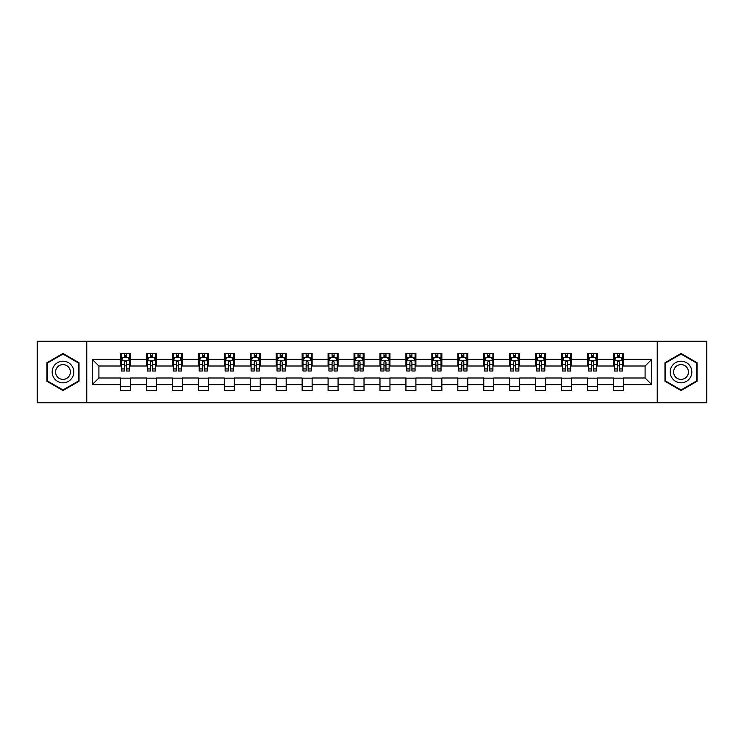 <?xml version="1.0" encoding="UTF-8"?>
<svg xmlns="http://www.w3.org/2000/svg" width="744" height="744" viewBox="0 0 744 744"><rect width="100%" height="100%" fill="white"/><g stroke="black" fill="none" stroke-linecap="round" stroke-linejoin="round"><path stroke-width="1.12" d="M657.24 402.764L706.8 402.764L706.8 341.236L657.24 341.236L657.24 402.764L86.76 402.764L86.76 341.236L37.2 341.236L37.2 402.764L86.76 402.764M657.24 341.236L86.76 341.236M623.472 359.361L623.472 353.288L613.493 353.288L613.493 359.361L597.525 359.361L597.525 353.288L587.546 353.288L587.546 359.361L571.587 359.361L571.587 353.288L561.599 353.288L561.599 359.361L545.64 359.361L545.64 353.288L535.661 353.288L535.661 359.361L519.693 359.361L519.693 353.288L509.714 353.288L509.714 359.361L493.746 359.361L493.746 353.288L483.767 353.288L483.767 359.361L467.799 359.361L467.799 353.288L457.82 353.288L457.82 359.361L441.852 359.361L441.852 353.288L431.873 353.288L431.873 359.361L415.905 359.361L415.905 353.288L405.926 353.288L405.926 359.361L389.958 359.361L389.958 353.288L379.979 353.288L379.979 359.361L364.021 359.361L364.021 353.288L354.042 353.288L354.042 359.361L338.074 359.361L338.074 353.288L328.095 353.288L328.095 359.361L312.127 359.361L312.127 353.288L302.148 353.288L302.148 359.361L286.18 359.361L286.18 353.288L276.201 353.288L276.201 359.361L260.233 359.361L260.233 353.288L250.254 353.288L250.254 359.361L234.286 359.361L234.286 353.288L224.307 353.288L224.307 359.361L208.339 359.361L208.339 353.288L198.36 353.288L198.36 359.361L182.401 359.361L182.401 353.288L172.413 353.288L172.413 359.361L156.454 359.361L156.454 353.288L146.475 353.288L146.475 359.361L130.507 359.361L130.507 353.288L120.528 353.288L120.528 359.361L92.256 359.361L92.256 384.639L98.906 377.989L120.528 377.989L120.528 390.712L130.507 390.712L130.507 377.989L146.475 377.989L146.475 390.712L156.454 390.712L156.454 377.989L172.413 377.989L172.413 390.712L182.401 390.712L182.401 377.989L198.36 377.989L198.36 390.712L208.339 390.712L208.339 377.989L224.307 377.989L224.307 390.712L234.286 390.712L234.286 377.989L250.254 377.989L250.254 390.712L260.233 390.712L260.233 377.989L276.201 377.989L276.201 390.712L286.18 390.712L286.18 377.989L302.148 377.989L302.148 390.712L312.127 390.712L312.127 377.989L328.095 377.989L328.095 390.712L338.074 390.712L338.074 377.989L354.042 377.989L354.042 390.712L364.021 390.712L364.021 377.989L379.979 377.989L379.979 390.712L389.958 390.712L389.958 377.989L405.926 377.989L405.926 390.712L415.905 390.712L415.905 377.989L431.873 377.989L431.873 390.712L441.852 390.712L441.852 377.989L457.82 377.989L457.82 390.712L467.799 390.712L467.799 377.989L483.767 377.989L483.767 390.712L493.746 390.712L493.746 377.989L509.714 377.989L509.714 390.712L519.693 390.712L519.693 377.989L535.661 377.989L535.661 390.712L545.64 390.712L545.64 377.989L561.599 377.989L561.599 390.712L571.587 390.712L571.587 377.989L587.546 377.989L587.546 390.712L597.525 390.712L597.525 377.989L613.493 377.989L613.493 390.712L623.472 390.712L623.472 377.989L645.095 377.989L645.095 366.011L623.472 366.011L623.472 359.361L651.744 359.361L651.744 384.639L623.472 384.639M613.493 384.639L597.525 384.639M587.546 384.639L571.587 384.639M561.599 384.639L545.64 384.639M535.661 384.639L519.693 384.639M509.714 384.639L493.746 384.639M483.767 384.639L467.799 384.639M457.82 384.639L441.852 384.639M431.873 384.639L415.905 384.639M405.926 384.639L389.958 384.639M379.979 384.639L364.021 384.639M354.042 384.639L338.074 384.639M328.095 384.639L312.127 384.639M302.148 384.639L286.18 384.639M276.201 384.639L260.233 384.639M250.254 384.639L234.286 384.639M224.307 384.639L208.339 384.639M198.36 384.639L182.401 384.639M172.413 384.639L156.454 384.639M146.475 384.639L130.507 384.639M120.528 384.639L92.256 384.639M613.493 359.361L613.493 366.011L597.525 366.011L597.525 359.361M587.546 359.361L587.546 366.011L571.587 366.011L571.587 359.361M561.599 359.361L561.599 366.011L545.64 366.011L545.64 359.361M535.661 359.361L535.661 366.011L519.693 366.011L519.693 359.361M509.714 359.361L509.714 366.011L493.746 366.011L493.746 359.361M483.767 359.361L483.767 366.011L467.799 366.011L467.799 359.361M457.82 359.361L457.82 366.011L441.852 366.011L441.852 359.361M431.873 359.361L431.873 366.011L415.905 366.011L415.905 359.361M405.926 359.361L405.926 366.011L389.958 366.011L389.958 359.361M379.979 359.361L379.979 366.011L364.021 366.011L364.021 359.361M354.042 359.361L354.042 366.011L338.074 366.011L338.074 359.361M328.095 359.361L328.095 366.011L312.127 366.011L312.127 359.361M302.148 359.361L302.148 366.011L286.18 366.011L286.18 359.361M276.201 359.361L276.201 366.011L260.233 366.011L260.233 359.361M250.254 359.361L250.254 366.011L234.286 366.011L234.286 359.361M224.307 359.361L224.307 366.011L208.339 366.011L208.339 359.361M198.36 359.361L198.36 366.011L182.401 366.011L182.401 359.361M172.413 359.361L172.413 366.011L156.454 366.011L156.454 359.361M146.475 359.361L146.475 366.011L130.507 366.011L130.507 359.361M120.528 359.361L120.528 366.011L98.906 366.011L92.256 359.361M98.906 366.011L98.906 377.989M651.744 384.639L645.095 377.989M645.095 366.011L651.744 359.361M120.528 357.446L121.356 357.446M124.518 357.446L126.517 357.446M129.67 357.446L130.507 357.446M120.528 365.843L121.356 365.843M124.518 365.843L126.517 365.843M129.67 365.843L130.507 365.843M120.528 378.157L130.507 378.157M120.528 386.555L130.507 386.555M146.475 378.157L156.454 378.157M146.475 386.555L156.454 386.555M146.475 357.446L147.303 357.446M150.465 357.446L152.455 357.446M155.617 357.446L156.454 357.446M146.475 365.843L147.303 365.843M150.465 365.843L152.455 365.843M155.617 365.843L156.454 365.843M172.413 378.157L182.401 378.157M172.413 386.555L182.401 386.555M172.413 357.446L173.25 357.446M176.412 357.446L178.402 357.446M181.564 357.446L182.401 357.446M172.413 365.843L173.25 365.843M176.412 365.843L178.402 365.843M181.564 365.843L182.401 365.843M198.36 378.157L208.339 378.157M198.36 386.555L208.339 386.555M198.36 357.446L199.197 357.446M202.359 357.446L204.349 357.446M207.511 357.446L208.339 357.446M198.36 365.843L199.197 365.843M202.359 365.843L204.349 365.843M207.511 365.843L208.339 365.843M224.307 378.157L234.286 378.157M224.307 386.555L234.286 386.555M224.307 357.446L225.144 357.446M228.296 357.446L230.296 357.446M233.458 357.446L234.286 357.446M224.307 365.843L225.144 365.843M228.296 365.843L230.296 365.843M233.458 365.843L234.286 365.843M250.254 378.157L260.233 378.157M250.254 386.555L260.233 386.555M250.254 357.446L251.091 357.446M254.243 357.446L256.243 357.446M259.405 357.446L260.233 357.446M250.254 365.843L251.091 365.843M254.243 365.843L256.243 365.843M259.405 365.843L260.233 365.843M276.201 378.157L286.18 378.157M276.201 386.555L286.18 386.555M276.201 357.446L277.028 357.446M280.19 357.446L282.19 357.446M285.352 357.446L286.18 357.446M276.201 365.843L277.028 365.843M280.19 365.843L282.19 365.843M285.352 365.843L286.18 365.843M302.148 378.157L312.127 378.157M302.148 386.555L312.127 386.555M302.148 357.446L302.975 357.446M306.137 357.446L308.137 357.446M311.29 357.446L312.127 357.446M302.148 365.843L302.975 365.843M306.137 365.843L308.137 365.843M311.29 365.843L312.127 365.843M328.095 378.157L338.074 378.157M328.095 386.555L338.074 386.555M328.095 357.446L328.922 357.446M332.084 357.446L334.084 357.446M337.237 357.446L338.074 357.446M328.095 365.843L328.922 365.843M332.084 365.843L334.084 365.843M337.237 365.843L338.074 365.843M354.042 378.157L364.021 378.157M354.042 386.555L364.021 386.555M354.042 357.446L354.869 357.446M358.031 357.446L360.022 357.446M363.184 357.446L364.021 357.446M354.042 365.843L354.869 365.843M358.031 365.843L360.022 365.843M363.184 365.843L364.021 365.843M379.979 378.157L389.958 378.157M379.979 386.555L389.958 386.555M379.979 357.446L380.816 357.446M383.978 357.446L385.969 357.446M389.131 357.446L389.958 357.446M379.979 365.843L380.816 365.843M383.978 365.843L385.969 365.843M389.131 365.843L389.958 365.843M405.926 378.157L415.905 378.157M405.926 386.555L415.905 386.555M405.926 357.446L406.763 357.446M409.916 357.446L411.916 357.446M415.078 357.446L415.905 357.446M405.926 365.843L406.763 365.843M409.916 365.843L411.916 365.843M415.078 365.843L415.905 365.843M431.873 378.157L441.852 378.157M431.873 386.555L441.852 386.555M431.873 357.446L432.71 357.446M435.863 357.446L437.863 357.446M441.025 357.446L441.852 357.446M431.873 365.843L432.71 365.843M435.863 365.843L437.863 365.843M441.025 365.843L441.852 365.843M457.82 378.157L467.799 378.157M457.82 386.555L467.799 386.555M457.82 357.446L458.648 357.446M461.81 357.446L463.81 357.446M466.972 357.446L467.799 357.446M457.82 365.843L458.648 365.843M461.81 365.843L463.81 365.843M466.972 365.843L467.799 365.843M483.767 378.157L493.746 378.157M483.767 386.555L493.746 386.555M483.767 357.446L484.595 357.446M487.757 357.446L489.757 357.446M492.909 357.446L493.746 357.446M483.767 365.843L484.595 365.843M487.757 365.843L489.757 365.843M492.909 365.843L493.746 365.843M509.714 378.157L519.693 378.157M509.714 386.555L519.693 386.555M509.714 357.446L510.542 357.446M513.704 357.446L515.704 357.446M518.856 357.446L519.693 357.446M509.714 365.843L510.542 365.843M513.704 365.843L515.704 365.843M518.856 365.843L519.693 365.843M535.661 378.157L545.64 378.157M535.661 386.555L545.64 386.555M535.661 357.446L536.489 357.446M539.651 357.446L541.641 357.446M544.803 357.446L545.64 357.446M535.661 365.843L536.489 365.843M539.651 365.843L541.641 365.843M544.803 365.843L545.64 365.843M561.599 378.157L571.587 378.157M561.599 386.555L571.587 386.555M561.599 357.446L562.436 357.446M565.598 357.446L567.588 357.446M570.75 357.446L571.587 357.446M561.599 365.843L562.436 365.843M565.598 365.843L567.588 365.843M570.75 365.843L571.587 365.843M587.546 378.157L597.525 378.157M587.546 386.555L597.525 386.555M587.546 357.446L588.383 357.446M591.545 357.446L593.535 357.446M596.697 357.446L597.525 357.446M587.546 365.843L588.383 365.843M591.545 365.843L593.535 365.843M596.697 365.843L597.525 365.843M613.493 378.157L623.472 378.157M613.493 386.555L623.472 386.555M613.493 357.446L614.33 357.446M617.483 357.446L619.482 357.446M622.644 357.446L623.472 357.446M613.493 365.843L614.33 365.843M617.483 365.843L619.482 365.843M622.644 365.843L623.472 365.843M62.98 390.535L79.031 381.263L79.031 362.737L62.98 353.465L46.928 362.737L46.928 381.263L62.98 390.535M697.072 362.737L681.02 353.465L664.969 362.737L664.969 381.263L681.02 390.535L697.072 381.263L697.072 362.737M126.517 355.455L124.518 355.455M129.67 368.912L126.517 368.912L126.517 371.005L129.67 371.005L129.67 360.859L128.014 357.529L123.02 357.529L121.356 360.859L121.356 371.005L124.518 371.005L124.518 368.912L121.356 368.912M121.356 360.859L121.356 353.288M129.67 360.859L129.67 353.288M124.518 357.529L124.518 353.288M126.517 353.288L126.517 357.529M126.517 368.912L126.517 362.105C125.848 360.821 125.187 360.821 124.518 362.105L124.518 368.912M72.345 377.403A10.807 10.807 0 0 0 68.383 362.635A10.807 10.807 0 0 0 53.614 366.597A10.807 10.807 0 0 0 57.576 381.365A10.807 10.807 0 0 0 72.345 377.403M69.387 375.701A7.403 7.403 0 0 0 66.681 365.592A7.403 7.403 0 0 0 56.572 368.299A7.403 7.403 0 0 0 59.278 378.408A7.403 7.403 0 0 0 69.387 375.701M47.43 380.974L47.43 363.026L62.98 354.042L78.529 363.026L78.529 380.974L62.98 389.958L47.43 380.974M681.02 361.193A10.807 10.807 0 0 0 670.214 372A10.807 10.807 0 0 0 681.02 382.807A10.807 10.807 0 0 0 691.827 372A10.807 10.807 0 0 0 681.02 361.193M681.02 364.597A7.403 7.403 0 0 0 673.618 372A7.403 7.403 0 0 0 681.02 379.403A7.403 7.403 0 0 0 688.423 372A7.403 7.403 0 0 0 681.02 364.597M696.57 380.974L681.02 389.958L665.471 380.974L665.471 363.026L681.02 354.042L696.57 363.026L696.57 380.974M152.455 355.455L150.465 355.455M155.617 368.912L152.455 368.912L152.455 371.005L155.617 371.005L155.617 360.859L153.952 357.529L148.967 357.529L147.303 360.859L147.303 371.005L150.465 371.005L150.465 368.912L147.303 368.912M147.303 360.859L147.303 353.288M155.617 360.859L155.617 353.288M150.465 357.529L150.465 353.288M152.455 353.288L152.455 357.529M152.455 368.912L152.455 362.105C151.795 360.821 151.125 360.821 150.465 362.105L150.465 368.912M178.402 355.455L176.412 355.455M181.564 368.912L178.402 368.912L178.402 371.005L181.564 371.005L181.564 360.859L179.899 357.529L174.914 357.529L173.25 360.859L173.25 371.005L176.412 371.005L176.412 368.912L173.25 368.912M173.25 360.859L173.25 353.288M181.564 360.859L181.564 353.288M176.412 357.529L176.412 353.288M178.402 353.288L178.402 357.529M178.402 368.912L178.402 362.105C177.742 360.821 177.072 360.821 176.412 362.105L176.412 368.912M204.349 355.455L202.359 355.455M207.511 368.912L204.349 368.912L204.349 371.005L207.511 371.005L207.511 360.859L205.846 357.529L200.861 357.529L199.197 360.859L199.197 371.005L202.359 371.005L202.359 368.912L199.197 368.912M199.197 360.859L199.197 353.288M207.511 360.859L207.511 353.288M202.359 357.529L202.359 353.288M204.349 353.288L204.349 357.529M204.349 368.912L204.349 362.105C203.689 360.821 203.019 360.821 202.359 362.105L202.359 368.912M230.296 355.455L228.296 355.455M233.458 368.912L230.296 368.912L230.296 371.005L233.458 371.005L233.458 360.859L231.793 357.529L226.799 357.529L225.144 360.859L225.144 371.005L228.296 371.005L228.296 368.912L225.144 368.912M225.144 360.859L225.144 353.288M233.458 360.859L233.458 353.288M228.296 357.529L228.296 353.288M230.296 353.288L230.296 357.529M230.296 368.912L230.296 362.105C229.636 360.821 228.966 360.821 228.296 362.105L228.296 368.912M256.243 355.455L254.243 355.455M259.405 368.912L256.243 368.912L256.243 371.005L259.405 371.005L259.405 360.859L257.74 357.529L252.746 357.529L251.091 360.859L251.091 371.005L254.243 371.005L254.243 368.912L251.091 368.912M251.091 360.859L251.091 353.288M259.405 360.859L259.405 353.288M254.243 357.529L254.243 353.288M256.243 353.288L256.243 357.529M256.243 368.912L256.243 362.105C255.573 360.821 254.913 360.821 254.243 362.105L254.243 368.912M282.19 355.455L280.19 355.455M285.352 368.912L282.19 368.912L282.19 371.005L285.352 371.005L285.352 360.859L283.687 357.529L278.693 357.529L277.028 360.859L277.028 371.005L280.19 371.005L280.19 368.912L277.028 368.912M277.028 360.859L277.028 353.288M285.352 360.859L285.352 353.288M280.19 357.529L280.19 353.288M282.19 353.288L282.19 357.529M282.19 368.912L282.19 362.105C281.52 360.821 280.86 360.821 280.19 362.105L280.19 368.912M308.137 355.455L306.137 355.455M311.29 368.912L308.137 368.912L308.137 371.005L311.29 371.005L311.29 360.859L309.634 357.529L304.64 357.529L302.975 360.859L302.975 371.005L306.137 371.005L306.137 368.912L302.975 368.912M302.975 360.859L302.975 353.288M311.29 360.859L311.29 353.288M306.137 357.529L306.137 353.288M308.137 353.288L308.137 357.529M308.137 368.912L308.137 362.105C307.467 360.821 306.807 360.821 306.137 362.105L306.137 368.912M334.084 355.455L332.084 355.455M337.237 368.912L334.084 368.912L334.084 371.005L337.237 371.005L337.237 360.859L335.572 357.529L330.587 357.529L328.922 360.859L328.922 371.005L332.084 371.005L332.084 368.912L328.922 368.912M328.922 360.859L328.922 353.288M337.237 360.859L337.237 353.288M332.084 357.529L332.084 353.288M334.084 353.288L334.084 357.529M334.084 368.912L334.084 362.105C333.414 360.821 332.754 360.821 332.084 362.105L332.084 368.912M360.022 355.455L358.031 355.455M363.184 368.912L360.022 368.912L360.022 371.005L363.184 371.005L363.184 360.859L361.519 357.529L356.534 357.529L354.869 360.859L354.869 371.005L358.031 371.005L358.031 368.912L354.869 368.912M354.869 360.859L354.869 353.288M363.184 360.859L363.184 353.288M358.031 357.529L358.031 353.288M360.022 353.288L360.022 357.529M360.022 368.912L360.022 362.105C359.361 360.821 358.692 360.821 358.031 362.105L358.031 368.912M385.969 355.455L383.978 355.455M389.131 368.912L385.969 368.912L385.969 371.005L389.131 371.005L389.131 360.859L387.466 357.529L382.481 357.529L380.816 360.859L380.816 371.005L383.978 371.005L383.978 368.912L380.816 368.912M380.816 360.859L380.816 353.288M389.131 360.859L389.131 353.288M383.978 357.529L383.978 353.288M385.969 353.288L385.969 357.529M385.969 368.912L385.969 362.105C385.308 360.821 384.639 360.821 383.978 362.105L383.978 368.912M411.916 355.455L409.916 355.455M415.078 368.912L411.916 368.912L411.916 371.005L415.078 371.005L415.078 360.859L413.413 357.529L408.428 357.529L406.763 360.859L406.763 371.005L409.916 371.005L409.916 368.912L406.763 368.912M406.763 360.859L406.763 353.288M415.078 360.859L415.078 353.288M409.916 357.529L409.916 353.288M411.916 353.288L411.916 357.529M411.916 368.912L411.916 362.105C411.255 360.821 410.586 360.821 409.916 362.105L409.916 368.912M437.863 355.455L435.863 355.455M441.025 368.912L437.863 368.912L437.863 371.005L441.025 371.005L441.025 360.859L439.36 357.529L434.366 357.529L432.71 360.859L432.71 371.005L435.863 371.005L435.863 368.912L432.71 368.912M432.71 360.859L432.71 353.288M441.025 360.859L441.025 353.288M435.863 357.529L435.863 353.288M437.863 353.288L437.863 357.529M437.863 368.912L437.863 362.105C437.202 360.821 436.533 360.821 435.863 362.105L435.863 368.912M463.81 355.455L461.81 355.455M466.972 368.912L463.81 368.912L463.81 371.005L466.972 371.005L466.972 360.859L465.307 357.529L460.313 357.529L458.648 360.859L458.648 371.005L461.81 371.005L461.81 368.912L458.648 368.912M458.648 360.859L458.648 353.288M466.972 360.859L466.972 353.288M461.81 357.529L461.81 353.288M463.81 353.288L463.81 357.529M463.81 368.912L463.81 362.105C463.14 360.821 462.48 360.821 461.81 362.105L461.81 368.912M489.757 355.455L487.757 355.455M492.909 368.912L489.757 368.912L489.757 371.005L492.909 371.005L492.909 360.859L491.254 357.529L486.26 357.529L484.595 360.859L484.595 371.005L487.757 371.005L487.757 368.912L484.595 368.912M484.595 360.859L484.595 353.288M492.909 360.859L492.909 353.288M487.757 357.529L487.757 353.288M489.757 353.288L489.757 357.529M489.757 368.912L489.757 362.105C489.087 360.821 488.427 360.821 487.757 362.105L487.757 368.912M515.704 355.455L513.704 355.455M518.856 368.912L515.704 368.912L515.704 371.005L518.856 371.005L518.856 360.859L517.201 357.529L512.207 357.529L510.542 360.859L510.542 371.005L513.704 371.005L513.704 368.912L510.542 368.912M510.542 360.859L510.542 353.288M518.856 360.859L518.856 353.288M513.704 357.529L513.704 353.288M515.704 353.288L515.704 357.529M515.704 368.912L515.704 362.105C515.034 360.821 514.374 360.821 513.704 362.105L513.704 368.912M541.641 355.455L539.651 355.455M544.803 368.912L541.641 368.912L541.641 371.005L544.803 371.005L544.803 360.859L543.139 357.529L538.154 357.529L536.489 360.859L536.489 371.005L539.651 371.005L539.651 368.912L536.489 368.912M536.489 360.859L536.489 353.288M544.803 360.859L544.803 353.288M539.651 357.529L539.651 353.288M541.641 353.288L541.641 357.529M541.641 368.912L541.641 362.105C540.981 360.821 540.311 360.821 539.651 362.105L539.651 368.912M567.588 355.455L565.598 355.455M570.75 368.912L567.588 368.912L567.588 371.005L570.75 371.005L570.75 360.859L569.086 357.529L564.101 357.529L562.436 360.859L562.436 371.005L565.598 371.005L565.598 368.912L562.436 368.912M562.436 360.859L562.436 353.288M570.75 360.859L570.75 353.288M565.598 357.529L565.598 353.288M567.588 353.288L567.588 357.529M567.588 368.912L567.588 362.105C566.928 360.821 566.258 360.821 565.598 362.105L565.598 368.912M593.535 355.455L591.545 355.455M596.697 368.912L593.535 368.912L593.535 371.005L596.697 371.005L596.697 360.859L595.033 357.529L590.048 357.529L588.383 360.859L588.383 371.005L591.545 371.005L591.545 368.912L588.383 368.912M588.383 360.859L588.383 353.288M596.697 360.859L596.697 353.288M591.545 357.529L591.545 353.288M593.535 353.288L593.535 357.529M593.535 368.912L593.535 362.105C592.875 360.821 592.205 360.821 591.545 362.105L591.545 368.912M619.482 355.455L617.483 355.455M622.644 368.912L619.482 368.912L619.482 371.005L622.644 371.005L622.644 360.859L620.98 357.529L615.986 357.529L614.33 360.859L614.33 371.005L617.483 371.005L617.483 368.912L614.33 368.912M614.33 360.859L614.33 353.288M622.644 360.859L622.644 353.288M617.483 357.529L617.483 353.288M619.482 353.288L619.482 357.529M619.482 368.912L619.482 362.105C618.822 360.821 618.152 360.821 617.483 362.105L617.483 368.912M129.633 360.775L121.402 360.775M121.356 357.734L122.918 357.734M128.108 357.734L129.67 357.734M124.518 364.458L121.356 364.458M129.67 364.458L126.517 364.458M126.517 356.506L124.518 356.506M155.58 360.775L147.349 360.775M147.303 357.734L148.865 357.734M154.055 357.734L155.617 357.734M150.465 364.458L147.303 364.458M155.617 364.458L152.455 364.458M152.455 356.506L150.465 356.506M181.527 360.775L173.287 360.775M173.25 357.734L174.812 357.734M180.002 357.734L181.564 357.734M176.412 364.458L173.25 364.458M181.564 364.458L178.402 364.458M178.402 356.506L176.412 356.506M207.464 360.775L199.234 360.775M199.197 357.734L200.759 357.734M205.948 357.734L207.511 357.734M202.359 364.458L199.197 364.458M207.511 364.458L204.349 364.458M204.349 356.506L202.359 356.506M233.411 360.775L225.181 360.775M225.144 357.734L226.706 357.734M231.895 357.734L233.458 357.734M228.296 364.458L225.144 364.458M233.458 364.458L230.296 364.458M230.296 356.506L228.296 356.506M259.358 360.775L251.128 360.775M251.091 357.734L252.653 357.734M257.843 357.734L259.405 357.734M254.243 364.458L251.091 364.458M259.405 364.458L256.243 364.458M256.243 356.506L254.243 356.506M285.305 360.775L277.075 360.775M277.028 357.734L278.591 357.734M283.78 357.734L285.352 357.734M280.19 364.458L277.028 364.458M285.352 364.458L282.19 364.458M282.19 356.506L280.19 356.506M311.252 360.775L303.022 360.775M302.975 357.734L304.538 357.734M309.727 357.734L311.29 357.734M306.137 364.458L302.975 364.458M311.29 364.458L308.137 364.458M308.137 356.506L306.137 356.506M337.199 360.775L328.969 360.775M328.922 357.734L330.485 357.734M335.674 357.734L337.237 357.734M332.084 364.458L328.922 364.458M337.237 364.458L334.084 364.458M334.084 356.506L332.084 356.506M363.146 360.775L354.907 360.775M354.869 357.734L356.432 357.734M361.621 357.734L363.184 357.734M358.031 364.458L354.869 364.458M363.184 364.458L360.022 364.458M360.022 356.506L358.031 356.506M389.093 360.775L380.854 360.775M380.816 357.734L382.379 357.734M387.568 357.734L389.131 357.734M383.978 364.458L380.816 364.458M389.131 364.458L385.969 364.458M385.969 356.506L383.978 356.506M415.031 360.775L406.801 360.775M406.763 357.734L408.326 357.734M413.515 357.734L415.078 357.734M409.916 364.458L406.763 364.458M415.078 364.458L411.916 364.458M411.916 356.506L409.916 356.506M440.978 360.775L432.748 360.775M432.71 357.734L434.273 357.734M439.462 357.734L441.025 357.734M435.863 364.458L432.71 364.458M441.025 364.458L437.863 364.458M437.863 356.506L435.863 356.506M466.925 360.775L458.695 360.775M458.648 357.734L460.22 357.734M465.409 357.734L466.972 357.734M461.81 364.458L458.648 364.458M466.972 364.458L463.81 364.458M463.81 356.506L461.81 356.506M492.872 360.775L484.642 360.775M484.595 357.734L486.158 357.734M491.347 357.734L492.909 357.734M487.757 364.458L484.595 364.458M492.909 364.458L489.757 364.458M489.757 356.506L487.757 356.506M518.819 360.775L510.589 360.775M510.542 357.734L512.105 357.734M517.294 357.734L518.856 357.734M513.704 364.458L510.542 364.458M518.856 364.458L515.704 364.458M515.704 356.506L513.704 356.506M544.766 360.775L536.536 360.775M536.489 357.734L538.052 357.734M543.241 357.734L544.803 357.734M539.651 364.458L536.489 364.458M544.803 364.458L541.641 364.458M541.641 356.506L539.651 356.506M570.713 360.775L562.473 360.775M562.436 357.734L563.999 357.734M569.188 357.734L570.75 357.734M565.598 364.458L562.436 364.458M570.75 364.458L567.588 364.458M567.588 356.506L565.598 356.506M596.651 360.775L588.42 360.775M588.383 357.734L589.946 357.734M595.135 357.734L596.697 357.734M591.545 364.458L588.383 364.458M596.697 364.458L593.535 364.458M593.535 356.506L591.545 356.506M622.598 360.775L614.367 360.775M614.33 357.734L615.893 357.734M621.082 357.734L622.644 357.734M617.483 364.458L614.33 364.458M622.644 364.458L619.482 364.458M619.482 356.506L617.483 356.506"/></g></svg>
